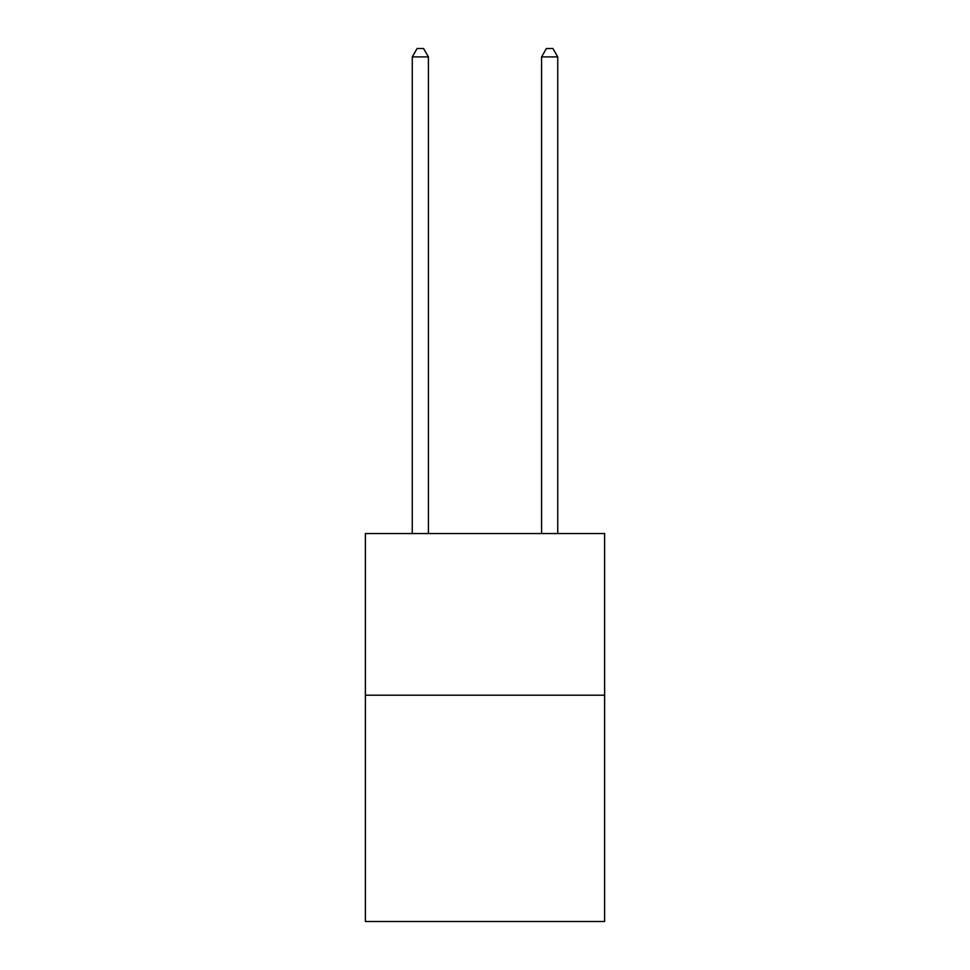 <?xml version="1.0" encoding="UTF-8"?>
<svg xmlns="http://www.w3.org/2000/svg" width="970" height="970" viewBox="0 0 970 970"><rect width="100%" height="100%" fill="white"/><g stroke="black" fill="none" stroke-linecap="round" stroke-linejoin="round"><path stroke-width="1.45" d="M604.613 695.199L604.613 921.5L365.387 921.5L365.387 533.561L604.613 533.561L604.613 695.199L365.387 695.199M428.425 533.561L428.425 56.903L412.262 56.903L412.262 533.561M412.262 56.903L417.112 48.5L423.575 48.5L428.425 56.903M557.738 533.561L557.738 56.903L541.575 56.903L541.575 533.561M541.575 56.903L546.425 48.5L552.888 48.5L557.738 56.903"/></g></svg>
